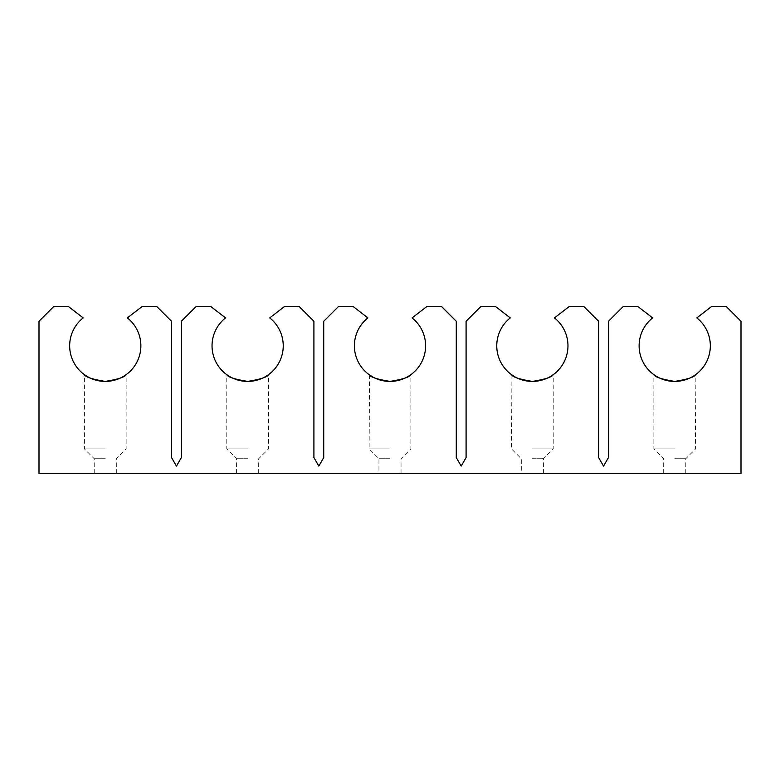 <?xml version="1.0" encoding="UTF-8"?>
<svg xmlns="http://www.w3.org/2000/svg" width="780" height="780" viewBox="0 0 780 780"><rect width="100%" height="100%" fill="white"/><g stroke="black" fill="none" stroke-linecap="round" stroke-linejoin="round"><path stroke-width="0.58" stroke-dasharray="3.9 2.92" d="M674.729 448.909L653.864 448.909L674.729 448.909M674.729 458.728L685.776 458.728L674.729 458.728M532.36 448.909L553.225 448.909L532.36 448.909M532.36 458.728L543.407 458.728L532.36 458.728M390 448.909L369.135 448.909L390 448.909M390 458.728L378.953 458.728L390 458.728M247.64 448.909L226.775 448.909L247.64 448.909M247.64 458.728L236.593 458.728L247.64 458.728M674.729 473.45L685.776 473.45L674.729 473.45M532.36 473.45L543.407 473.45L532.36 473.45M390 473.45L378.953 473.45L390 473.45M247.64 473.45L236.593 473.45L247.64 473.45M657.413 376.915L659.977 378.212M663.127 379.47L670.576 381.166M511.924 374.956L511.505 448.909L521.323 458.728L521.323 473.45M515.053 376.915L517.618 378.212M520.767 379.47L528.216 381.166M369.554 374.956L369.135 448.909L378.953 458.728L378.953 473.45M372.684 376.915L375.248 378.212M378.398 379.47L385.846 381.166M230.324 376.915L232.889 378.212M236.038 379.47L243.487 381.166M105.271 448.909L84.406 448.909L105.271 448.909M105.271 458.728L94.224 458.728L105.271 458.728M105.271 473.45L94.224 473.45L105.271 473.45M87.965 376.915L90.519 378.212M93.668 379.47L101.127 381.166M140.868 345.823A35.587 35.587 0 0 1 105.271 381.41A35.587 35.587 0 0 1 83.177 317.909L68.455 306.55L53.723 306.55L39 321.272L39 473.45L741 473.45L741 321.272L726.277 306.55L711.545 306.55L696.823 317.909A35.587 35.587 0 0 1 674.729 381.41A35.587 35.587 0 0 1 652.636 317.909L637.913 306.55L623.181 306.55L608.458 321.272L608.458 457.587L603.544 466.089L598.64 457.587L598.64 321.272L583.908 306.55L569.185 306.55L554.453 317.909A35.587 35.587 0 0 1 532.36 381.41A35.587 35.587 0 0 1 510.276 317.909L495.544 306.55L480.821 306.55L466.089 321.272L466.089 457.587L461.185 466.089L456.271 457.587L456.271 321.272L441.548 306.55L426.816 306.55L412.094 317.909A35.587 35.587 0 0 1 390 381.41A35.587 35.587 0 0 1 367.906 317.909L353.184 306.55L338.452 306.55L323.729 321.272L323.729 457.587L318.815 466.089L313.911 457.587L313.911 321.272L299.179 306.55L284.456 306.55L269.724 317.909A35.587 35.587 0 0 1 247.64 381.41A35.587 35.587 0 0 1 225.547 317.909L210.814 306.55L196.092 306.55L181.36 321.272L181.36 457.587L176.455 466.089L171.541 457.587L171.541 321.272L156.819 306.55L142.087 306.55L127.364 317.909A35.587 35.587 0 0 1 140.868 345.823M685.776 473.45L685.776 458.728L695.594 448.909L695.175 374.946M663.683 473.45L663.683 458.728L653.864 448.909L653.864 374.654M236.593 473.45L236.593 458.728L226.775 448.909L226.775 374.654M94.224 473.45L94.224 458.728L84.406 448.909L84.406 374.654M116.317 473.45L116.317 458.728L126.136 448.909L126.136 374.654M258.677 473.45L258.677 458.728L268.495 448.909L268.495 374.654M401.047 473.45L401.047 458.728L410.865 448.909L410.865 374.654M543.407 473.45L543.407 458.728L553.225 448.909L553.225 374.654"/><path stroke-width="1.17" d="M674.729 381.41C661.996 379.343 655.044 377.091 653.864 374.654C655.054 377.091 662.015 379.343 674.729 381.41C687.453 379.343 694.414 377.091 695.594 374.654C694.405 377.091 687.453 379.343 674.729 381.41C687.453 379.343 694.414 377.091 695.594 374.654C694.405 377.091 687.453 379.343 674.729 381.41L670.576 381.166M654.283 374.946L657.413 376.915M659.977 378.212L663.127 379.47M532.36 381.41C519.636 379.343 512.684 377.091 511.505 374.654C512.694 377.091 519.646 379.343 532.36 381.41C545.093 379.343 552.045 377.091 553.225 374.654C552.045 377.091 545.083 379.343 532.36 381.41C545.093 379.343 552.045 377.091 553.225 374.654C552.045 377.091 545.083 379.343 532.36 381.41L528.216 381.166M511.505 374.654L515.053 376.915M517.618 378.212L520.767 379.47M390 381.41C377.276 379.343 370.315 377.091 369.135 374.654C370.325 377.091 377.286 379.343 390 381.41C402.724 379.343 409.685 377.091 410.865 374.654C409.675 377.091 402.724 379.343 390 381.41C402.724 379.343 409.685 377.091 410.865 374.654C409.675 377.091 402.724 379.343 390 381.41L385.846 381.166M369.135 374.654L372.684 376.915M375.248 378.212L378.398 379.47M247.64 381.41C234.907 379.343 227.955 377.091 226.775 374.654C227.965 377.091 234.916 379.343 247.64 381.41C260.364 379.343 267.316 377.091 268.495 374.654C267.316 377.091 260.364 379.343 247.64 381.41C260.364 379.343 267.316 377.091 268.495 374.654C267.316 377.091 260.364 379.343 247.64 381.41L243.487 381.166M227.195 374.946L230.324 376.915M232.889 378.212L236.038 379.47M105.271 381.41C92.547 379.343 85.595 377.091 84.406 374.654C85.605 377.091 92.557 379.343 105.271 381.41C118.004 379.343 124.956 377.091 126.136 374.654C124.946 377.091 117.994 379.343 105.271 381.41C118.004 379.343 124.956 377.091 126.136 374.654C124.946 377.091 117.994 379.343 105.271 381.41L101.127 381.166M84.406 374.654L87.965 376.915M90.519 378.212L93.668 379.47M140.868 345.823A35.587 35.587 0 0 1 105.271 381.41A35.587 35.587 0 0 1 83.177 317.909L68.455 306.55L53.723 306.55L39 321.272L39 473.45L741 473.45L741 321.272L726.277 306.55L711.545 306.55L696.823 317.909A35.587 35.587 0 0 1 674.729 381.41A35.587 35.587 0 0 1 652.636 317.909L637.913 306.55L623.181 306.55L608.458 321.272L608.458 457.587L603.544 466.089L598.64 457.587L598.64 321.272L583.908 306.55L569.185 306.55L554.453 317.909A35.587 35.587 0 0 1 532.36 381.41A35.587 35.587 0 0 1 510.276 317.909L495.544 306.55L480.821 306.55L466.089 321.272L466.089 457.587L461.185 466.089L456.271 457.587L456.271 321.272L441.548 306.55L426.816 306.55L412.094 317.909A35.587 35.587 0 0 1 390 381.41A35.587 35.587 0 0 1 367.906 317.909L353.184 306.55L338.452 306.55L323.729 321.272L323.729 457.587L318.815 466.089L313.911 457.587L313.911 321.272L299.179 306.55L284.456 306.55L269.724 317.909A35.587 35.587 0 0 1 247.64 381.41A35.587 35.587 0 0 1 225.547 317.909L210.814 306.55L196.092 306.55L181.36 321.272L181.36 457.587L176.455 466.089L171.541 457.587L171.541 321.272L156.819 306.55L142.087 306.55L127.364 317.909A35.587 35.587 0 0 1 140.868 345.823"/></g></svg>
